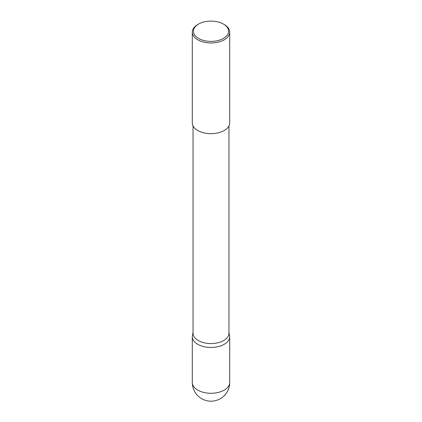 <?xml version="1.0" encoding="UTF-8"?>
<svg xmlns="http://www.w3.org/2000/svg" width="422" height="422" viewBox="0 0 422 422"><rect width="100%" height="100%" fill="white"/><g stroke="black" fill="none" stroke-linecap="round" stroke-linejoin="round"><path stroke-width="0.63" d="M228.956 332.562L229.557 335.321A18.7 10.798 180 0 1 229.7 336.666A18.7 10.798 180 0 1 218.158 346.641A18.7 10.798 180 0 1 197.776 344.305A18.7 10.798 180 0 1 192.3 336.666A18.7 10.798 180 0 1 192.443 335.321L193.044 332.562M228.956 125.898L228.956 333.211A17.956 10.365 180 0 1 217.873 342.791A17.956 10.365 180 0 1 198.303 340.543A17.956 10.365 180 0 1 193.044 333.211L193.044 125.898M198.567 38.428A17.582 10.149 0 0 0 223.433 38.428A17.582 10.149 0 0 0 223.433 24.075L224.224 24.529A18.705 10.798 180 0 1 229.705 32.167A18.705 10.798 180 0 1 218.158 42.142A18.705 10.798 180 0 1 197.776 39.8A18.705 10.798 180 0 1 192.295 32.167A18.705 10.798 180 0 1 197.776 24.529L198.567 24.075A17.582 10.149 0 0 0 198.567 38.428M229.705 32.167L229.705 122.876A18.705 10.798 180 0 1 218.158 132.851A18.705 10.798 180 0 1 197.776 130.509A18.705 10.798 180 0 1 192.295 122.876L192.295 32.167M224.224 24.529L223.433 24.075A17.582 10.149 0 0 0 198.567 24.075M224.224 390.118A18.7 10.798 0 0 0 229.7 382.485A18.7 18.7 0 0 1 201.647 398.679A18.7 18.7 0 0 1 192.3 382.485A18.7 10.798 0 0 0 197.776 390.118A18.7 10.798 0 0 0 224.224 390.118M229.7 336.666L229.7 382.485M192.3 336.666L192.3 382.485"/></g></svg>
